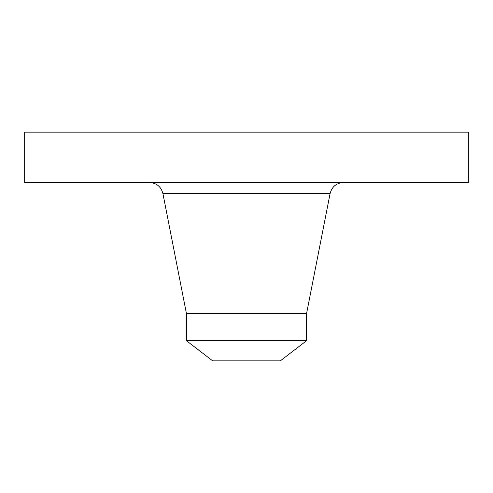 <?xml version="1.0" encoding="UTF-8"?>
<svg xmlns="http://www.w3.org/2000/svg" width="493" height="493" viewBox="0 0 493 493"><rect width="100%" height="100%" fill="white"/><g stroke="black" fill="none" stroke-linecap="round" stroke-linejoin="round"><path stroke-width="0.74" d="M24.65 132.142L468.35 132.142L468.35 182.459L24.65 182.459L24.65 132.142M186.465 340.737L306.535 340.737L280.32 360.858L212.68 360.858L186.465 340.737L186.465 313.727L306.535 313.727L330.094 193.546C331.949 186.65 336.436 182.952 343.559 182.459M186.465 313.727L162.906 193.546L330.094 193.546M306.535 340.737L306.535 313.727M162.906 193.546C161.051 186.65 156.564 182.952 149.441 182.459"/></g></svg>
